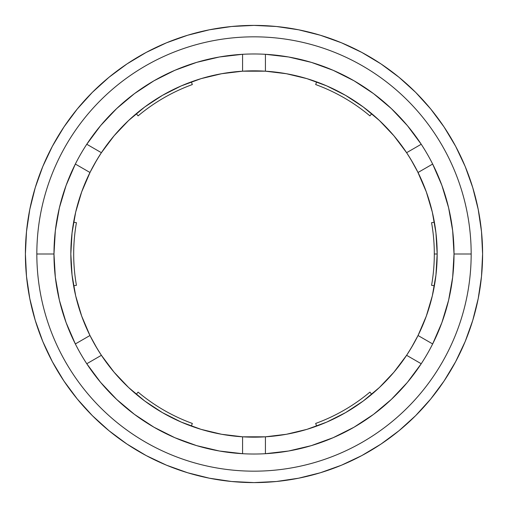 <?xml version="1.0" encoding="UTF-8"?>
<svg xmlns="http://www.w3.org/2000/svg" width="508" height="508" viewBox="0 0 508 508"><rect width="100%" height="100%" fill="white"/><g stroke="black" fill="none" stroke-linecap="round" stroke-linejoin="round"><path stroke-width="0.76" d="M136.265 113.684L138.1 115.875A180.308 180.308 0 0 1 192.329 84.563L191.351 81.883L192.329 84.563A180.308 180.308 0 0 0 138.1 115.875L136.265 113.684M131.248 389.947A183.166 183.166 0 0 0 136.265 394.316L138.1 392.125A180.308 180.308 0 0 0 192.329 423.437L191.351 426.117L192.329 423.437A180.308 180.308 0 0 1 138.1 392.125L136.265 394.316A183.166 183.166 0 0 1 73.616 285.807L76.429 285.312A180.308 180.308 0 0 1 76.429 222.688L73.616 222.193L76.429 222.688A180.308 180.308 0 0 0 76.429 285.312L73.616 285.807A183.166 183.166 0 0 0 76.429 298.914M371.735 394.316L369.9 392.125A180.308 180.308 0 0 1 315.671 423.437L316.649 426.117L315.671 423.437A180.308 180.308 0 0 0 369.9 392.125L371.735 394.316A183.166 183.166 0 0 0 418.033 335.509A183.166 183.166 0 0 1 242.57 436.81A183.166 183.166 0 0 0 265.43 436.81L258.686 437.109M90.468 336.499L89.967 335.509A183.166 183.166 0 0 0 101.397 355.302A183.166 183.166 0 0 1 265.43 71.19A183.166 183.166 0 0 1 437.166 254L434.308 254A180.308 180.308 0 0 1 431.571 285.312L434.384 285.807L431.571 285.312A180.308 180.308 0 0 0 434.308 254L437.166 254A183.166 183.166 0 0 1 418.033 335.509L417.69 336.182M371.735 113.684L369.9 115.875A180.308 180.308 0 0 0 315.671 84.563L316.649 81.883L315.671 84.563A180.308 180.308 0 0 1 369.9 115.875L371.735 113.684A183.166 183.166 0 0 1 406.603 152.698L421.227 144.253A200.025 200.025 0 0 0 53.975 254L36.83 254A217.17 217.17 0 0 1 254 36.83A217.17 217.17 0 0 1 471.17 254L454.025 254A200.025 200.025 0 0 0 421.227 144.253A200.025 200.025 0 0 1 432.657 164.052L418.033 172.491A183.166 183.166 0 0 0 406.603 152.698L421.227 144.253L407.327 125.539L391.338 108.579L407.454 125.698M434.384 222.193L431.571 222.688A180.308 180.308 0 0 1 434.308 254A180.308 180.308 0 0 0 431.571 222.688L434.384 222.193M417.532 171.501L426.32 191.903L432.321 212.141L435.953 232.931L437.166 254L435.953 275.069L432.321 295.859L426.32 316.097L418.033 335.509L432.657 343.948A200.025 200.025 0 0 1 421.227 363.747A200.025 200.025 0 0 0 454.025 254L471.17 254A217.17 217.17 0 0 1 254 471.17A217.17 217.17 0 0 1 36.83 254A217.17 217.17 0 0 1 254 36.83A217.17 217.17 0 0 1 471.17 254A217.17 217.17 0 0 1 254 471.17A217.17 217.17 0 0 1 36.83 254L53.975 254A200.025 200.025 0 0 0 86.773 363.747A200.025 200.025 0 0 1 75.343 343.948L89.967 335.509L81.68 316.097L75.679 295.859L72.047 275.069L70.834 254L72.047 232.931L75.679 212.141L81.68 191.903L90.31 171.818M196.469 62.427L196.806 62.325M391.338 108.579L373.488 93.586L354.012 80.772L333.178 70.314L311.531 62.427M482.6 254A228.6 228.6 0 0 1 254 482.6A228.6 228.6 0 0 1 25.4 254A228.6 228.6 0 0 1 254 25.4A228.6 228.6 0 0 1 482.6 254L481.501 276.409L478.206 298.596L472.757 320.358L465.201 341.484L455.606 361.76L444.075 381.006L430.708 399.021L415.646 415.646L399.021 430.708L381.006 444.075L361.76 455.606L341.484 465.201L320.358 472.757L298.596 478.206L276.409 481.501L254 482.6L231.591 481.501L209.404 478.206L187.643 472.757L166.516 465.201L146.24 455.606L126.994 444.075L108.979 430.708L92.354 415.646L77.292 399.021L63.925 381.006L52.394 361.76L42.799 341.484L35.242 320.358L29.794 298.596L26.499 276.409L25.4 254L26.499 231.591L29.794 209.404L35.242 187.643L42.799 166.516L52.394 146.24L63.925 126.994L77.292 108.979L92.354 92.354L108.979 77.292L126.994 63.925L146.24 52.394L166.516 42.799L187.643 35.242L209.404 29.794L231.591 26.499L254 25.4L276.409 26.499L298.596 29.794L320.358 35.242L341.484 42.799L361.76 52.394L381.006 63.925L399.021 77.292L415.646 92.354L430.708 108.979L444.075 126.994L455.606 146.24L465.201 166.516L472.757 187.643L478.206 209.404L481.501 231.591L482.6 254M258.305 70.885L265.43 71.19L242.57 71.19L242.57 54.299L219.412 56.985L196.729 62.351L174.822 70.314L153.988 80.772L134.512 93.586L116.662 108.579L100.673 125.539L86.773 144.253L101.397 152.698A183.166 183.166 0 0 0 89.967 172.491L75.343 164.052A200.025 200.025 0 0 1 86.773 144.253L101.397 152.698L114.065 135.814L128.588 120.504L144.78 106.959L162.42 95.371L181.273 85.89L201.092 78.638L221.615 73.717L242.57 71.19L242.57 54.299A200.025 200.025 0 0 1 265.43 54.299L265.43 71.19A183.166 183.166 0 0 0 242.57 71.19L249.314 70.891M249.695 437.115L242.57 436.81L265.43 436.81L265.43 453.701A200.025 200.025 0 0 1 242.57 453.701A200.025 200.025 0 0 0 421.227 363.747L406.603 355.302L393.935 372.186L379.413 387.496L363.22 401.041L345.58 412.629L326.727 422.11L306.908 429.362L286.385 434.283L265.43 436.81L265.43 453.701L288.588 451.015L311.271 445.649L333.178 437.686L354.012 427.228L373.488 414.414L391.338 399.421L407.327 382.46L421.227 363.747L406.603 355.302L411.302 347.84L418.033 335.509L432.657 343.948L441.909 322.555L448.608 300.228L452.666 277.273L454.025 254L452.666 230.727L448.608 207.772L441.909 185.445L432.657 164.052L418.033 172.491L410.909 159.506L406.603 152.698L393.935 135.814L379.413 120.504L363.22 106.959L345.58 95.371L326.727 85.89L306.908 78.638L286.385 73.717L265.43 71.19L265.43 54.299L288.588 56.985L311.271 62.351M311.531 445.573L311.194 445.675M196.729 445.649L219.412 451.015L242.57 453.701L242.57 436.81L221.615 434.283L201.092 429.362L181.273 422.11L162.42 412.629L144.78 401.041L128.588 387.496L114.065 372.186L101.397 355.302L86.773 363.747A200.025 200.025 0 0 0 242.57 453.701L242.57 436.81A183.166 183.166 0 0 1 101.397 355.302L86.773 363.747L100.673 382.46L116.662 399.421L134.512 414.414L153.988 427.228L174.822 437.686L196.469 445.573M116.662 399.421L100.546 382.302M81.629 315.951A183.166 183.166 0 0 0 118.624 377.38M70.885 249.695L71.317 240.716M72.688 228.016L73.495 222.872M76.81 207.594L77.419 205.334M80.029 196.704L80.372 195.663M86.481 179.927L87.859 176.886M94.539 163.881L99.149 156.172M104.146 148.673L109.48 141.465M117.208 132.194L121.209 127.838M132.143 117.253L134.214 115.43M141.18 109.703L141.77 109.245M147.911 104.686L148.374 104.356M155.848 99.352L158.337 97.803M171.501 90.468L176.809 87.89M187.922 83.166L196.361 80.137M204.965 77.521L213.684 75.33M226.543 72.904L231.388 72.238M276.257 72.193L281.457 72.904M293.967 75.248L302.666 77.419M311.296 80.029L319.742 83.039M331.191 87.89L336.182 90.303M349.663 97.803L351.828 99.149M359.327 104.146L360.089 104.686M373.494 115.183L375.856 117.253M386.525 127.565L390.792 132.194M398.297 141.18L403.644 148.374M408.648 155.848L413.277 163.551M420.141 176.886L421.373 179.597M424.834 187.922L425.037 188.455M427.628 195.663L427.863 196.361M430.479 204.965L431.19 207.594M434.442 222.523L435.312 228.016M436.658 240.335L437.109 249.314M437.115 258.305L436.683 267.284M435.312 279.984L434.505 285.128M431.19 300.406L430.581 302.666M427.971 311.296L427.628 312.337M421.519 328.073L420.141 331.114M413.461 344.119L408.851 351.828M403.854 359.327L398.52 366.535M390.792 375.806L386.791 380.162M375.856 390.747L373.786 392.57M366.82 398.297L366.23 398.755M360.089 403.314L359.626 403.644M352.152 408.648L349.663 410.197M336.499 417.532L331.191 420.11M320.078 424.834L311.639 427.863M303.035 430.479L294.316 432.67M281.457 435.096L276.612 435.762M231.743 435.807L226.543 435.096M214.033 432.752L205.334 430.581M196.704 427.971L188.258 424.961M176.809 420.11L171.818 417.697M158.337 410.197L156.172 408.851M148.673 403.854L147.911 403.314M134.506 392.817L132.143 390.747M121.476 380.435L117.208 375.806M109.703 366.82L104.356 359.626M99.352 352.152L94.723 344.449M87.859 331.114L86.627 328.403M83.166 320.078L82.963 319.545M80.372 312.337L80.137 311.639M77.521 303.035L76.81 300.406M73.558 285.477L72.688 279.984M71.342 267.665L70.891 258.686M101.397 152.698L96.698 160.16L89.967 172.491L75.343 164.052L66.091 185.445L59.392 207.772L55.334 230.727L53.975 254L55.334 277.273L59.392 300.228L66.091 322.555L75.343 343.948L89.967 335.509L97.092 348.494L101.397 355.302M426.447 315.741L432.073 296.894M433.337 291.274L435.654 277.489M436.448 270.231L437.128 257.689M437.121 250.038L436.924 244.634M435.127 226.746L433.381 216.973M431.99 210.776L426.333 191.935L418.668 173.78M404.26 149.257L396.824 139.325M391.998 133.56L383.019 123.984L389.458 130.708M376.726 118.027L365.093 108.375M363.017 106.813L346.615 95.974M341.389 93.028L329.082 86.931M322.288 84.042L310.521 79.775M303.193 77.565L291.059 74.619M283.781 73.273L270.294 71.558M226.746 72.873L238.055 71.533L223.901 73.323M216.789 74.651L204.534 77.641M197.218 79.858L185.534 84.112M178.651 87.052L166.776 92.939M161.1 96.145L145.777 106.223M144.678 107.036L130.708 118.542M118.027 131.274L125.07 123.895L115.799 133.794M111.049 139.478L103.581 149.479M89.186 174.085L82.721 189.084M81.553 192.259L75.927 211.106M74.663 216.726L72.346 230.511M71.552 237.769L70.872 250.311M70.879 257.962L71.076 263.366M72.873 281.254L74.619 291.027M76.01 297.224L81.667 316.065L89.332 334.22M103.74 358.743L111.176 368.675M116.002 374.44L124.981 384.016L118.542 377.292M131.274 389.973L142.907 399.625M144.983 401.187L161.385 412.026M166.611 414.973L178.918 421.069M185.712 423.958L197.479 428.225M204.807 430.435L216.941 433.381M224.219 434.727L237.706 436.442M281.254 435.127L269.945 436.467L284.099 434.677M291.211 433.349L303.466 430.359M310.782 428.142L322.466 423.888M329.349 420.948L341.224 415.061M346.9 411.855L362.223 401.777M363.322 400.964L377.292 389.458M389.973 376.726L382.93 384.105L392.201 374.205M396.951 368.522L404.419 358.521M418.814 333.915L425.279 318.916M263.366 436.924L265.43 436.81M244.634 71.076L242.57 71.19"/></g></svg>
